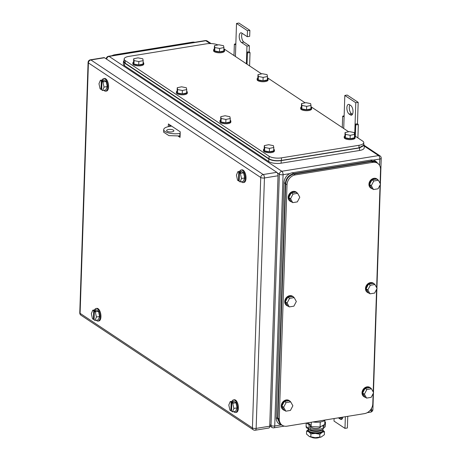 <?xml version="1.0" encoding="UTF-8"?>
<svg xmlns="http://www.w3.org/2000/svg" width="461" height="461" viewBox="0 0 461 461"><rect width="100%" height="100%" fill="white"/><g stroke="black" fill="none" stroke-linecap="round" stroke-linejoin="round"><path stroke-width="0.69" d="M357.609 123.807L358.335 124.666L355.719 124.868L355.074 124.107L357.609 123.807M357.897 137.92L358.335 124.666M344.142 115.786L342.667 116.189L344.108 116.817L343.722 128.492M355.339 136.22L355.719 124.868M354.682 135.782L355.783 102.74L344.816 95.45L344.108 116.817M342.287 127.541L342.667 116.189M344.816 95.45L347.219 95.058L358.18 102.348L355.783 102.74M357.471 123.715L358.18 102.348M350.446 114.916A5.019 2.311 80.8 0 0 351.403 115.169A5.019 2.311 80.8 0 0 352.999 110.847A5.019 2.311 80.8 0 0 350.758 105.511L349.444 104.641A5.019 2.311 80.8 0 0 348.487 104.388A5.019 2.311 80.8 0 0 346.891 108.71A5.019 2.311 80.8 0 0 349.133 114.04L350.446 114.916L352.233 114.628M349.133 114.04L351.53 113.654A5.019 2.311 80.8 0 1 349.467 109.66A5.019 2.311 80.8 0 1 349.824 104.895M351.53 113.654L352.463 114.27M334.098 418.542L334.018 421.089L344.978 428.378L345.364 416.721M344.978 428.378L347.375 427.992L347.761 416.329M342.823 417.13A5.019 2.311 80.8 0 1 341.313 419.441A5.019 2.311 80.8 0 1 340.351 419.187L339.037 418.317L341.434 417.925L342.367 418.548M339.037 418.317A5.019 2.311 80.8 0 1 338.495 417.833M341.434 417.925A5.019 2.311 80.8 0 1 340.898 417.441M249.303 51.799L250.035 52.652L247.419 52.854L246.768 52.093L249.303 51.799M249.591 65.906L250.035 52.652M235.842 43.778L234.361 44.175L235.807 44.803L235.421 56.484M247.038 64.212L247.419 52.854M246.381 63.774L246.969 46.112L241.489 42.47A5.019 2.311 80.8 0 1 239.247 37.139A5.019 2.311 80.8 0 1 240.844 32.812A5.019 2.311 80.8 0 1 241.8 33.065L247.28 36.713L249.678 36.321L249.879 30.34L238.913 23.05L236.516 23.436L235.807 44.803M233.986 55.527L234.361 44.175M249.879 30.34L247.476 30.726L236.516 23.436M247.476 30.726L247.28 36.713M246.969 46.112L249.366 45.725L243.886 42.078A5.019 2.311 80.8 0 1 241.823 38.084A5.019 2.311 80.8 0 1 242.181 33.319M249.171 51.707L249.366 45.725M217.92 44.953A9.122 3.175 1.9 0 0 206.442 43.824L128.884 56.398A9.122 3.175 1.9 0 0 124.153 59.008A9.122 3.175 1.9 0 0 125.277 60.604L269.091 156.233A9.122 3.175 1.9 0 0 281.475 157.852L359.027 145.284A9.122 3.175 1.9 0 0 363.764 142.668A9.122 3.175 1.9 0 0 362.64 141.072L354.509 135.667M223.89 48.82L261.577 73.875M267.432 77.765L305.119 102.826M310.968 106.716L348.66 131.777M124.153 59.008L124.067 61.572L125.19 63.169L269.011 158.797C272.146 160.491 276.272 161.027 281.389 160.416L281.475 157.852M359.027 145.284L358.94 147.848L363.677 145.232L363.764 142.668M358.94 147.848L281.389 160.416M301.523 103.581L301.92 105.419L306.669 106.353L306.553 109.77L301.805 108.842L301.408 106.998L301.523 103.581L305.868 102.67L310.616 103.604L311.014 105.442L306.669 106.353M301.92 105.419L301.805 108.842M311.014 105.442L310.898 108.865L306.553 109.77M310.956 107.159A5.474 1.907 -178.1 0 1 311.624 108.11A5.474 1.907 -178.1 0 1 309.239 109.597A5.474 1.907 -178.1 0 1 303.574 109.539A5.474 1.907 -178.1 0 1 300.681 107.747A5.474 1.907 -178.1 0 1 301.413 106.843M311.624 108.11L311.596 108.969A5.474 1.907 -178.1 0 1 309.21 110.45A5.474 1.907 -178.1 0 1 303.545 110.392A5.474 1.907 -178.1 0 1 300.653 108.606L300.681 107.747M257.981 74.63L258.379 76.468L263.127 77.402L263.012 80.825L258.269 79.891L257.866 78.047L257.981 74.63L262.326 73.72L267.075 74.653L267.472 76.497L263.127 77.402M258.379 76.468L258.269 79.891M267.472 76.497L267.357 79.914L263.012 80.825M267.415 78.209A5.474 1.907 -178.1 0 1 268.083 79.159A5.474 1.907 -178.1 0 1 265.703 80.646A5.474 1.907 -178.1 0 1 260.033 80.589A5.474 1.907 -178.1 0 1 257.14 78.796A5.474 1.907 -178.1 0 1 257.872 77.892M268.083 79.159L268.054 80.018A5.474 1.907 -178.1 0 1 265.674 81.499A5.474 1.907 -178.1 0 1 260.004 81.441A5.474 1.907 -178.1 0 1 257.117 79.655L257.14 78.796M177.231 87.717L177.629 89.555L182.372 90.489L182.262 93.911L177.514 92.978L177.116 91.134L177.231 87.717L181.576 86.806L186.319 87.74L186.722 89.584L182.372 90.489M177.629 89.555L177.514 92.978M186.722 89.584L186.607 93.001L182.262 93.911M186.665 91.295A5.474 1.907 -178.1 0 1 187.333 92.246A5.474 1.907 -178.1 0 1 184.947 93.733A5.474 1.907 -178.1 0 1 179.277 93.675A5.474 1.907 -178.1 0 1 176.39 91.889A5.474 1.907 -178.1 0 1 177.122 90.978M187.333 92.246L187.304 93.105A5.474 1.907 -178.1 0 1 184.919 94.586A5.474 1.907 -178.1 0 1 179.254 94.528A5.474 1.907 -178.1 0 1 176.361 92.742L176.39 91.889M220.767 116.668L221.171 118.506L225.913 119.439L225.798 122.862L221.055 121.929L220.658 120.085L220.767 116.668L225.118 115.757L229.86 116.691L230.258 118.529L225.913 119.439M221.171 118.506L221.055 121.929M230.258 118.529L230.148 121.952L225.798 122.862M230.206 120.246A5.474 1.907 -178.1 0 1 230.875 121.197A5.474 1.907 -178.1 0 1 228.489 122.684A5.474 1.907 -178.1 0 1 222.819 122.626A5.474 1.907 -178.1 0 1 219.932 120.834A5.474 1.907 -178.1 0 1 220.663 119.929M230.875 121.197L230.846 122.056A5.474 1.907 -178.1 0 1 228.46 123.536A5.474 1.907 -178.1 0 1 222.79 123.479A5.474 1.907 -178.1 0 1 219.903 121.692L219.932 120.834M264.309 145.618L264.706 147.457L269.455 148.39L269.339 151.807L264.597 150.874L264.193 149.036L264.309 145.618L268.654 144.708L273.402 145.641L273.799 147.48L269.455 148.39M264.706 147.457L264.597 150.874M273.799 147.48L273.684 150.903L269.339 151.807M273.742 149.191A5.474 1.907 -178.1 0 1 274.41 150.148A5.474 1.907 -178.1 0 1 272.03 151.634A5.474 1.907 -178.1 0 1 266.36 151.577A5.474 1.907 -178.1 0 1 263.467 149.785A5.474 1.907 -178.1 0 1 264.199 148.88M274.41 150.148L274.381 151.006A5.474 1.907 -178.1 0 1 272.002 152.487A5.474 1.907 -178.1 0 1 266.331 152.43A5.474 1.907 -178.1 0 1 263.444 150.643L263.467 149.785M345.058 132.532L345.462 134.37L350.204 135.304L350.095 138.721L345.347 137.787L344.949 135.949L345.058 132.532L349.409 131.621L354.152 132.555L354.555 134.393L350.204 135.304M345.462 134.37L345.347 137.787M354.555 134.393L354.44 137.816L350.095 138.721M354.497 136.104A5.474 1.907 -178.1 0 1 355.166 137.061A5.474 1.907 -178.1 0 1 352.78 138.548A5.474 1.907 -178.1 0 1 347.11 138.484A5.474 1.907 -178.1 0 1 344.223 136.698A5.474 1.907 -178.1 0 1 344.955 135.788M355.166 137.061L355.137 137.92A5.474 1.907 -178.1 0 1 352.751 139.401A5.474 1.907 -178.1 0 1 347.081 139.343A5.474 1.907 -178.1 0 1 344.194 137.557L344.223 136.698M214.44 45.679L214.843 47.523L219.586 48.451L219.471 51.874L214.728 50.941L214.33 49.097L214.44 45.679L218.791 44.769L223.533 45.702L223.931 47.546L219.586 48.451M214.843 47.523L214.728 50.941M223.931 47.546L223.821 50.964L219.471 51.874M223.879 49.258A5.474 1.907 -178.1 0 1 224.547 50.214A5.474 1.907 -178.1 0 1 222.162 51.695A5.474 1.907 -178.1 0 1 216.491 51.638A5.474 1.907 -178.1 0 1 213.604 49.851A5.474 1.907 -178.1 0 1 214.336 48.941M224.547 50.214L224.519 51.067A5.474 1.907 -178.1 0 1 222.133 52.548A5.474 1.907 -178.1 0 1 216.463 52.491A5.474 1.907 -178.1 0 1 213.576 50.704L213.604 49.851M133.69 58.766L134.088 60.61L138.836 61.538L138.721 64.961L133.972 64.027L133.575 62.183L133.69 58.766L138.035 57.856L142.783 58.789L143.181 60.633L138.836 61.538M134.088 60.61L133.972 64.027M143.181 60.633L143.066 64.05L138.721 64.961M143.123 62.344A5.474 1.907 -178.1 0 1 143.792 63.301A5.474 1.907 -178.1 0 1 141.406 64.782A5.474 1.907 -178.1 0 1 135.741 64.724A5.474 1.907 -178.1 0 1 132.849 62.938A5.474 1.907 -178.1 0 1 133.581 62.028M143.792 63.301L143.763 64.154A5.474 1.907 -178.1 0 1 141.383 65.635A5.474 1.907 -178.1 0 1 135.713 65.577A5.474 1.907 -178.1 0 1 132.82 63.791L132.849 62.938M364.294 145.313L364.207 147.877A9.122 3.175 1.9 0 1 359.476 150.493L281.124 163.188L281.21 160.624L359.563 147.929L364.294 145.313L363.712 144.143M124.107 60.362L123.45 61.492L123.364 64.056A9.122 3.175 1.9 0 0 124.487 65.652L268.74 161.569A9.122 3.175 1.9 0 0 281.124 163.188M123.45 61.492L124.574 63.088L268.826 159.005C271.967 160.699 276.093 161.241 281.21 160.624M111.948 55.712A9.122 7.451 -56.4 0 1 114.645 54.79L192.197 42.216A9.122 7.451 -56.4 0 1 194.859 42.279M180.101 135.978L168.933 135.632L163.62 132.163L163.707 129.599A10.949 3.815 -178.1 0 1 169.383 126.464L171.625 126.101M163.707 129.599A10.949 3.815 -178.1 0 0 179.905 133.46L180.182 133.413M172.005 131.84A3.648 1.274 -178.1 0 1 166.6 130.549A3.648 1.274 -178.1 0 1 168.495 129.506A3.648 1.274 -178.1 0 1 173.895 130.791A3.648 1.274 -178.1 0 1 172.005 131.84M102.204 79.989A6.385 2.939 80.8 0 1 103.679 78.577A6.385 2.939 80.8 0 1 104.901 78.9A6.385 2.939 80.8 0 1 107.747 85.683A6.385 2.939 80.8 0 1 105.725 91.186A6.385 2.939 80.8 0 1 104.503 90.863A6.385 2.939 80.8 0 1 103.875 90.316M103.679 78.577L104.48 78.451A6.385 2.939 80.8 0 1 105.702 78.768A6.385 2.939 80.8 0 1 108.548 85.556A6.385 2.939 80.8 0 1 106.526 91.059L105.725 91.186M106.111 81.453L102.912 81.972L104.036 87.083L107.234 86.564L106.111 81.453L103.581 79.77L100.383 80.289L98.971 83.718L100.1 88.835L101.034 89.457L101.708 89.348M107.234 86.564L105.828 89.999L102.63 90.517L101.691 89.895L101.973 81.349L103.575 81.09L102.918 80.652L101.316 80.911L100.383 80.289M104.036 87.083L102.63 90.517M102.912 81.972L101.973 81.349M101.034 89.457L101.316 80.911M102.901 81.199L102.918 80.652M239.662 171.388A6.385 2.939 80.8 0 1 241.143 169.976A6.385 2.939 80.8 0 1 242.359 170.299A6.385 2.939 80.8 0 1 245.212 177.082A6.385 2.939 80.8 0 1 243.183 182.585A6.385 2.939 80.8 0 1 241.962 182.262A6.385 2.939 80.8 0 1 241.334 181.715M241.143 169.976L241.939 169.85A6.385 2.939 80.8 0 1 243.16 170.167A6.385 2.939 80.8 0 1 246.007 176.955A6.385 2.939 80.8 0 1 243.984 182.458L243.183 182.585M243.569 172.852L240.371 173.365L241.495 178.482L244.693 177.963L243.569 172.852L241.04 171.164L237.841 171.682L236.435 175.117L237.559 180.234L238.493 180.856L239.167 180.747M244.693 177.963L243.287 181.398L240.089 181.916L239.15 181.294L239.438 172.742L241.034 172.483L240.377 172.051L238.775 172.305L237.841 171.682M241.495 178.482L240.089 181.916M240.371 173.365L239.438 172.742M238.493 180.856L238.775 172.305M240.36 172.593L240.377 172.051M94.574 309.907A6.385 2.939 80.8 0 1 96.055 308.495A6.385 2.939 80.8 0 1 97.277 308.812A6.385 2.939 80.8 0 1 100.123 315.601A6.385 2.939 80.8 0 1 98.095 321.104A6.385 2.939 80.8 0 1 96.879 320.781A6.385 2.939 80.8 0 1 96.245 320.228M96.055 308.495L96.856 308.363A6.385 2.939 80.8 0 1 98.072 308.686A6.385 2.939 80.8 0 1 100.924 315.468A6.385 2.939 80.8 0 1 98.896 320.971L98.095 321.104M98.481 311.365L95.283 311.884L96.407 317.001L99.605 316.482L98.481 311.365L95.951 309.683L92.753 310.201L91.347 313.63L92.471 318.747L93.41 319.369L94.084 319.26M99.605 316.482L98.199 319.911L95.001 320.43L94.067 319.807L94.349 311.261L95.946 311.002L95.289 310.564L93.692 310.823L92.753 310.201M96.407 317.001L95.001 320.43M95.283 311.884L94.349 311.261M93.41 319.369L93.692 310.823M95.271 311.112L95.289 310.564M232.033 401.306A6.385 2.939 80.8 0 1 233.514 399.894A6.385 2.939 80.8 0 1 234.735 400.211A6.385 2.939 80.8 0 1 237.582 407A6.385 2.939 80.8 0 1 235.559 412.497A6.385 2.939 80.8 0 1 234.338 412.18A6.385 2.939 80.8 0 1 233.704 411.627M233.514 399.894L234.315 399.762A6.385 2.939 80.8 0 1 235.531 400.085A6.385 2.939 80.8 0 1 238.383 406.867A6.385 2.939 80.8 0 1 236.355 412.37L235.559 412.497M235.946 402.764L232.747 403.283L233.871 408.4L237.069 407.881L235.946 402.764L233.41 401.082L230.212 401.6L228.806 405.029L229.93 410.146L230.869 410.768L231.543 410.659M237.069 407.881L235.657 411.31L232.459 411.829L231.526 411.206L231.808 402.66L233.404 402.401L232.747 401.963L231.151 402.223L230.212 401.6M233.871 408.4L232.459 411.829M232.747 403.283L231.808 402.66M230.869 410.768L231.151 402.223M232.73 402.511L232.747 401.963M169.942 126.372L169.521 126.089M180.084 136.41L179.565 136.064L180.084 136.41M168.305 126.666L168.398 123.951L180.239 131.823L180.055 137.378L178.303 136.22M169.51 126.441L169.567 124.729M278.035 175.768L269.731 426.195L256.137 428.396L264.447 177.969A2.737 1.262 -99.2 0 0 263.214 174.529L90.898 59.953A2.737 1.262 -99.2 0 0 90.373 59.821A2.737 2.737 0 0 0 88.08 62.431A2.737 0.951 1.9 0 0 88.414 62.909A2.737 2.236 -56.4 0 1 90.898 59.953L104.491 57.752L276.807 172.328L263.214 174.529A2.737 2.236 -56.4 0 0 260.73 177.485L88.414 62.909L80.105 313.336L252.426 427.912L260.73 177.485A2.737 0.951 1.9 0 0 264.447 177.969L278.035 175.768A2.737 1.262 -99.2 0 0 276.807 172.328M104.491 57.752A2.737 1.262 -99.2 0 0 103.967 57.613L90.373 59.821M255.261 430.222A2.737 1.262 -99.2 0 0 256.137 428.396A2.737 0.951 1.9 0 1 252.426 427.912A2.737 2.236 123.6 0 0 253.308 429.802A2.737 2.737 0 0 0 255.261 430.222L268.849 428.021A2.737 1.262 -99.2 0 0 269.731 426.195M377.617 163.286L376.297 162.41L371.531 161.459L293.98 174.028C289.105 175.324 286.344 178.603 285.699 183.87L277.931 418.058L280.876 424.362L282.19 425.232A9.122 7.451 123.6 0 1 279.245 418.934L287.013 184.746A9.122 7.451 123.6 0 1 295.294 174.903L372.845 162.335A9.122 7.451 123.6 0 1 377.617 163.286A9.122 7.451 123.6 0 1 380.561 169.585L380.1 183.351M282.19 425.232A9.122 7.451 123.6 0 0 286.955 426.183L364.513 413.615A9.122 7.451 123.6 0 0 372.788 403.773L373.128 393.648M380.043 185.103L376.643 287.629M376.585 289.375L373.185 391.902M370.304 285.273L367.855 289.923L370.022 293.818L368.264 292.654L366.103 288.753L368.552 284.109L373.168 283.359L374.92 284.523L370.304 285.273L368.552 284.109M374.92 284.523L377.086 288.425L374.637 293.075L370.022 293.818M367.855 289.923L366.103 288.753M368.927 293.092A5.474 4.472 -56.4 0 1 367.688 292.568A5.474 4.472 -56.4 0 1 366.224 287.111A5.474 4.472 -56.4 0 1 370.886 282.881A5.474 4.472 -56.4 0 1 373.75 283.452A5.474 4.472 -56.4 0 1 374.718 284.391M367.688 292.568L367.25 292.274A5.474 4.472 -56.4 0 1 365.786 286.823A5.474 4.472 -56.4 0 1 370.448 282.587A5.474 4.472 -56.4 0 1 373.306 283.158L373.75 283.452M373.762 181L371.312 185.65L373.479 189.546L371.727 188.382L369.561 184.481L372.01 179.836L376.625 179.087L378.377 180.251L373.762 181L372.01 179.836M378.377 180.251L380.544 184.152L378.095 188.797L373.479 189.546M371.312 185.65L369.561 184.481M372.39 188.82A5.474 4.472 -56.4 0 1 371.145 188.29A5.474 4.472 -56.4 0 1 369.682 182.838A5.474 4.472 -56.4 0 1 374.344 178.603A5.474 4.472 -56.4 0 1 377.207 179.173A5.474 4.472 -56.4 0 1 378.176 180.118M371.145 188.29L370.707 188.002A5.474 4.472 -56.4 0 1 369.244 182.544A5.474 4.472 -56.4 0 1 373.906 178.315A5.474 4.472 -56.4 0 1 376.77 178.885L377.207 179.173M293.012 194.087L290.563 198.737L292.729 202.633L290.972 201.469L288.805 197.567L291.26 192.923L295.876 192.174L297.627 193.338L293.012 194.087L291.26 192.923M297.627 193.338L299.794 197.239L297.345 201.889L292.729 202.633M290.563 198.737L288.805 197.567M291.634 201.906A5.474 4.472 -56.4 0 1 290.395 201.376A5.474 4.472 -56.4 0 1 288.932 195.925A5.474 4.472 -56.4 0 1 293.594 191.695A5.474 4.472 -56.4 0 1 296.452 192.26A5.474 4.472 -56.4 0 1 297.426 193.205M290.395 201.376L289.952 201.088A5.474 4.472 -56.4 0 1 288.494 195.631A5.474 4.472 -56.4 0 1 293.156 191.401A5.474 4.472 -56.4 0 1 296.014 191.972L296.452 192.26M289.554 298.359L287.105 303.01L289.266 306.911L287.514 305.741L285.347 301.84L287.797 297.195L292.412 296.446L294.17 297.61L289.554 298.359L287.797 297.195M294.17 297.61L296.337 301.511L293.882 306.162L289.266 306.911M287.105 303.01L285.347 301.84M288.177 306.185A5.474 4.472 -56.4 0 1 286.932 305.655A5.474 4.472 -56.4 0 1 285.468 300.197A5.474 4.472 -56.4 0 1 290.136 295.968A5.474 4.472 -56.4 0 1 292.994 296.538A5.474 4.472 -56.4 0 1 293.962 297.478M286.932 305.655L286.494 305.361A5.474 4.472 -56.4 0 1 285.031 299.909A5.474 4.472 -56.4 0 1 289.698 295.674A5.474 4.472 -56.4 0 1 292.556 296.244L292.994 296.538M286.091 402.632L283.642 407.282L285.808 411.183L284.057 410.013L281.89 406.118L284.339 401.468L288.955 400.718L290.707 401.888L286.091 402.632L284.339 401.468M290.707 401.888L292.873 405.784L290.424 410.434L285.808 411.183M283.642 407.282L281.89 406.118M284.719 410.457A5.474 4.472 -56.4 0 1 283.475 409.927A5.474 4.472 -56.4 0 1 282.011 404.47A5.474 4.472 -56.4 0 1 286.673 400.24A5.474 4.472 -56.4 0 1 289.537 400.811A5.474 4.472 -56.4 0 1 290.505 401.75M283.475 409.927L283.037 409.633A5.474 4.472 -56.4 0 1 281.573 404.182A5.474 4.472 -56.4 0 1 286.235 399.946A5.474 4.472 -56.4 0 1 289.099 400.517L289.537 400.811M366.847 389.545L364.397 394.195L366.564 398.097L364.807 396.927L362.64 393.031L365.089 388.381L369.705 387.632L371.462 388.802L366.847 389.545L365.089 388.381M371.462 388.802L373.629 392.697L371.18 397.347L366.564 398.097M364.397 394.195L362.64 393.031M365.469 397.37A5.474 4.472 -56.4 0 1 364.225 396.84A5.474 4.472 -56.4 0 1 362.767 391.383A5.474 4.472 -56.4 0 1 367.429 387.154A5.474 4.472 -56.4 0 1 370.287 387.724A5.474 4.472 -56.4 0 1 371.255 388.663M364.225 396.84L363.787 396.546A5.474 4.472 -56.4 0 1 362.323 391.095A5.474 4.472 -56.4 0 1 366.991 386.86A5.474 4.472 -56.4 0 1 369.849 387.43L370.287 387.724M378.879 164.404L375.398 161.045A9.122 7.451 123.6 0 0 370.632 160.094L292.274 172.789A9.122 7.451 123.6 0 0 283.999 182.631L276.202 417.678A9.122 7.451 123.6 0 0 279.147 423.976L283.452 425.878M376.712 161.915L371.946 160.97L293.594 173.664C288.719 174.961 285.958 178.24 285.313 183.507L277.516 418.553L280.461 424.852M311.515 437.224A4.564 1.59 1.9 0 0 317.566 437.95A4.564 1.59 1.9 0 0 319.179 437.477M324.867 420.369L324.734 424.431L320.09 426.961L311.14 426.632L310.218 426.016M311.29 422.241L311.123 427.157M320.257 421.994L320.09 426.961M312.967 421.971A9.577 3.336 1.9 0 0 320.562 421.948A9.577 3.336 1.9 0 0 325.236 419.983M308.507 429.41A7.756 2.703 1.9 0 0 308.772 431.836A7.756 2.703 1.9 0 0 315.393 433.426A7.756 2.703 1.9 0 0 322.193 432.326A7.756 2.703 1.9 0 0 322.285 432.274A7.756 2.703 1.9 0 0 322.694 429.877M308.847 429.191L306.6 431.052L306.496 434.026L309.331 436.498L315.255 437.702A7.756 2.703 -178.1 0 1 309.435 436.544A7.756 2.703 -178.1 0 1 309.371 436.515M321.357 436.919A7.756 2.703 -178.1 0 1 321.3 436.942A7.756 2.703 -178.1 0 1 315.255 437.702L321.38 436.907L324.394 434.688L324.492 431.709L322.36 429.629M319.75 437.218L319.848 434.245L322.193 432.326L324.492 431.709M310.8 436.89L310.898 433.91L315.393 433.426L319.848 434.245M306.6 431.052L308.772 431.836L310.898 433.91M307.671 422.829L310.27 424.558L309.072 424.748L306.473 423.025M309.072 424.748L308.951 428.373L306.098 426.477L306.213 423.065M310.27 424.558L310.149 428.183A0.692 0.565 -56.4 0 0 310.737 428.73L310.691 430.015A2.063 1.683 -56.4 0 1 309.613 429.796A2.063 1.683 -56.4 0 1 308.951 428.373M309.613 429.796L306.767 427.906A2.063 1.683 -56.4 0 1 306.098 426.477M310.691 430.015A7.866 2.743 1.9 0 0 319.438 430.545A7.866 2.743 1.9 0 0 323.518 428.292L323.564 427.007A7.866 2.743 1.9 0 0 323.513 426.661A0.692 0.565 -56.4 0 0 324.141 425.912L323.184 425.273M310.167 428.355L310.737 428.73A7.866 2.743 1.9 0 0 319.479 429.266A7.866 2.743 1.9 0 0 323.564 427.007M310.887 426.46A4.835 1.683 1.9 0 0 310.864 426.586A4.835 1.683 1.9 0 0 318.021 428.292A4.835 1.683 1.9 0 0 320.533 426.909A4.835 1.683 1.9 0 0 320.51 426.73M323.53 427.929A2.063 1.683 -56.4 0 0 325.339 425.716L325.46 422.097L324.809 422.201M324.181 424.731L324.141 425.912M325.46 422.097L324.826 421.671M311.613 430.263A4.835 1.683 1.9 0 0 319.542 430.528M308.801 429.26A6.938 2.414 1.9 0 0 315.71 431.444A6.938 2.414 1.9 0 0 322.475 429.594M322.625 429.502L322.769 430.28A7.209 2.512 -178.1 0 1 322.786 430.441A7.209 2.512 -178.1 0 1 315.595 432.746A7.209 2.512 -178.1 0 1 308.38 430.032A7.209 2.512 -178.1 0 1 308.409 429.802L308.588 429.116M340.351 419.187L342.143 418.899M241.489 42.47L243.886 42.078M367.204 412.687L370.598 412.14A2.737 1.262 -99.2 0 0 371.474 410.313L369.924 410.561M280.726 425.019L274.733 425.993A2.737 0.951 -178.1 0 1 271.016 425.503L269.777 424.679M284.299 426.125L273.857 427.82A2.737 1.262 -99.2 0 0 274.733 425.993L283.066 174.707L289.767 173.624M370.598 412.14A2.737 2.737 0 0 0 372.897 409.529A2.737 0.951 1.9 0 1 371.474 410.313L371.543 408.285M379.599 165.43L379.812 159.028L373.11 160.117M211.109 43.57L207.254 41.006A2.737 2.236 123.6 0 0 205.825 40.724L109.084 56.403L281.838 171.267A2.737 2.236 123.6 0 0 279.354 174.223L271.016 425.503A2.737 2.236 -56.4 0 0 271.904 427.393A2.737 2.737 0 0 0 273.857 427.82M364.271 146.074L378.579 155.593L281.838 171.267A2.737 1.262 80.8 0 1 283.066 174.707A2.737 0.951 1.9 0 1 279.354 174.223L277.303 172.858M207.254 41.006A2.737 2.737 0 0 0 205.301 40.585A2.737 1.262 -99.2 0 1 205.825 40.724L210.078 43.553M106.612 59.164A2.737 2.236 123.6 0 1 109.084 56.403A2.737 1.262 -99.2 0 0 108.56 56.265A2.737 2.737 0 0 0 106.261 58.875A2.737 0.951 1.9 0 0 106.266 58.933L106.261 58.875M380.008 155.876A2.737 2.236 123.6 0 0 378.579 155.593A2.737 1.262 80.8 0 1 379.812 159.028A2.737 0.951 -178.1 0 0 381.23 158.244A2.737 2.737 0 0 0 380.008 155.876L364.294 145.422M169.556 125.04L171.244 126.158M125.19 63.169L125.277 60.604M269.091 156.233L269.011 158.797M359.476 150.493L359.563 147.929M124.487 65.652L124.574 63.088M268.74 161.569L268.826 159.005M115.238 55.182L114.645 54.79M192.197 42.216L192.79 42.614M179.905 133.46L179.825 136.024M88.08 62.431L79.77 312.858A2.737 0.951 1.9 0 0 80.105 313.336A2.737 2.236 123.6 0 0 80.992 315.226L253.308 429.802M285.699 183.87L287.013 184.746M293.98 174.028L295.294 174.903M279.245 418.934L277.931 418.058M371.531 161.459L372.845 162.335M370.632 160.094L371.946 160.97M292.274 172.789L293.594 173.664M283.999 182.631L285.313 183.507M276.202 417.678L277.516 418.553M322.216 425.803L323.513 426.661M205.301 40.585L108.56 56.265M372.897 409.529L373.439 393.054M373.462 392.403L376.902 288.776M376.919 288.131L380.36 184.504M380.383 183.858L381.23 158.244M271.904 427.393L269.737 425.958M79.77 312.858A2.737 2.737 0 0 0 80.992 315.226M320.239 427.456L320.257 426.869"/></g></svg>
